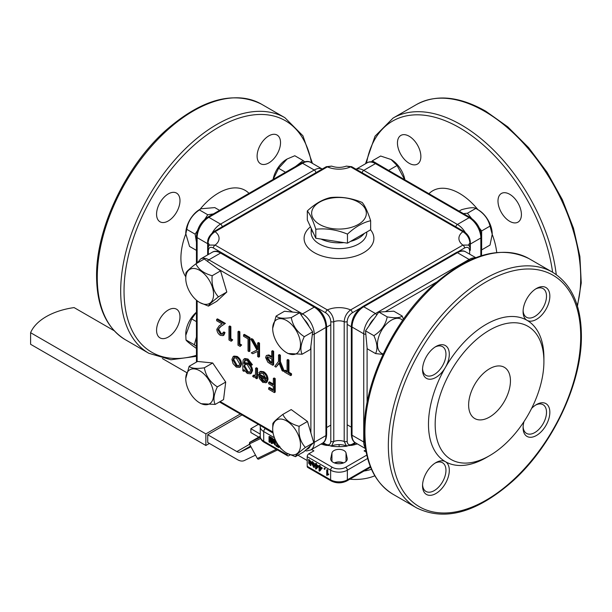<?xml version="1.0" encoding="UTF-8"?>
<svg xmlns="http://www.w3.org/2000/svg" width="612" height="612" viewBox="0 0 612 612"><rect width="100%" height="100%" fill="white"/><g stroke="black" fill="none" stroke-linecap="round" stroke-linejoin="round"><path stroke-width="0.92" d="M273.748 335.315A19.668 11.36 -120 0 0 286.607 352.665A19.668 11.36 -120 0 0 299.459 337.893A19.668 11.36 -120 0 0 283.899 319.288A19.668 11.36 -120 0 0 272.7 328.575A19.668 11.36 -120 0 0 273.748 335.315M286.607 352.665L288.084 353.522L302.129 354.226C299.964 350.095 300.691 344.242 304.286 336.677C297.111 332.041 292.773 325.683 291.274 317.613C283.333 318.76 278.276 318.255 276.096 316.09L272.7 328.307M276.096 316.09L284.465 311.263L299.635 312.778L312.656 331.849L310.498 349.398L302.129 354.226M299.635 312.778L291.274 317.613M312.656 331.849L304.286 336.677M459.107 211.117L461.578 209.687C469.152 207.606 473.895 207.185 475.799 208.417C483.373 212.601 488.116 218.499 490.021 226.103L492.216 234.32L490.021 245.068L481.652 249.895L481.652 230.938L479.418 228.154M492.216 234.136A19.668 11.36 60 0 0 492.216 233.96A19.668 11.36 60 0 0 478.309 209.87L475.799 208.417L467.438 213.244L463.414 213.603M471.569 218.392L467.438 213.244M481.652 230.938L490.021 226.103M196.49 348.465C190.148 343.998 186.645 341.159 185.994 339.951L185.757 333.984A19.668 11.36 -60 0 1 196.444 312.189M185.757 335.422L191.678 318.89L196.444 312.281M156.565 330.296A16.562 9.562 120 0 0 159.992 337.878A16.562 9.562 120 0 0 172.752 333.441A16.562 9.562 120 0 0 179.982 316.779A16.562 9.562 120 0 0 176.554 309.198A16.562 9.562 120 0 0 163.794 313.635A16.562 9.562 120 0 0 156.565 330.296M156.565 214.2A16.562 9.562 120 0 0 159.992 221.781A16.562 9.562 120 0 0 172.752 217.344A16.562 9.562 120 0 0 179.982 200.682A16.562 9.562 120 0 0 176.554 193.101A16.562 9.562 120 0 0 163.794 197.531A16.562 9.562 120 0 0 156.565 214.2M257.109 156.152A16.562 9.562 120 0 0 260.536 163.733A16.562 9.562 120 0 0 273.296 159.296A16.562 9.562 120 0 0 280.526 142.634A16.562 9.562 120 0 0 277.098 135.053A16.562 9.562 120 0 0 264.338 139.49A16.562 9.562 120 0 0 257.109 156.152M196.444 337.059L194.356 344.786L196.444 346.469M194.356 344.786L185.994 339.951M196.444 321.637L191.678 318.89M212.525 388.092A19.668 11.36 -120 0 0 196.957 369.487A19.668 11.36 -120 0 0 185.757 378.774A19.668 11.36 -120 0 0 186.813 385.514A19.668 11.36 -120 0 0 199.665 402.864A19.668 11.36 -120 0 0 212.525 388.092M189.162 366.282L197.523 361.455L212.701 362.977L225.713 382.049L217.352 386.876C210.176 382.232 205.831 375.875 204.332 367.804C196.398 368.959 191.342 368.455 189.162 366.282L185.757 378.507M225.713 382.049L223.556 399.598L215.195 404.425C213.03 400.286 213.749 394.434 217.352 386.876M212.701 362.977L204.332 367.804M199.665 402.864L201.141 403.713L215.195 404.425M388.773 170.511L372.287 160.857L371.4 162.119M388.704 170.335L397.066 165.508L404.723 179.721M372.287 160.857L380.649 156.022L391.06 159.495L397.066 165.508M391.213 159.587A19.668 11.36 60 0 1 391.366 159.671A19.668 11.36 60 0 1 404.899 179.821M449.307 354.241A18.926 10.924 -60 0 1 445.383 367.43A18.926 10.924 -60 0 1 430.802 379.195A18.926 10.924 -60 0 1 422.54 369.694A18.926 10.924 -60 0 1 435.92 346.514A18.926 10.924 -60 0 1 449.307 354.241M422.571 368.676A16.562 9.562 120 0 0 425.967 375.34A16.562 9.562 120 0 0 438.728 370.903A16.562 9.562 120 0 0 445.957 354.241A16.562 9.562 120 0 0 442.53 346.66A16.562 9.562 120 0 0 435.056 347.042M549.844 296.193A18.926 10.924 -60 0 1 541.589 315.234A18.926 10.924 -60 0 1 527.001 320.305A18.926 10.924 -60 0 1 523.084 311.646A18.926 10.924 -60 0 1 536.464 288.466A18.926 10.924 -60 0 1 549.844 296.193M523.107 310.628A16.562 9.562 120 0 0 526.511 317.291A16.562 9.562 120 0 0 539.271 312.854A16.562 9.562 120 0 0 546.501 296.193A16.562 9.562 120 0 0 543.073 288.612A16.562 9.562 120 0 0 535.599 288.994M531.583 408.441A18.926 10.924 -60 0 1 536.464 404.563A18.926 10.924 -60 0 1 549.844 412.289A18.926 10.924 -60 0 1 536.464 435.469A18.926 10.924 -60 0 1 523.084 427.742A18.926 10.924 -60 0 1 524.002 421.576M523.107 426.725A16.562 9.562 120 0 0 526.511 433.388A16.562 9.562 120 0 0 539.271 428.951A16.562 9.562 120 0 0 546.501 412.289A16.562 9.562 120 0 0 543.073 404.708A16.562 9.562 120 0 0 535.599 405.09M449.307 470.337A18.926 10.924 -60 0 1 435.92 493.517A18.926 10.924 -60 0 1 422.54 485.79A18.926 10.924 -60 0 1 435.92 462.611A18.926 10.924 -60 0 1 445.383 461.67A18.926 10.924 -60 0 1 449.307 470.337M422.571 484.773A16.562 9.562 120 0 0 425.967 491.436A16.562 9.562 120 0 0 438.728 486.999A16.562 9.562 120 0 0 445.957 470.337A16.562 9.562 120 0 0 442.53 462.756A16.562 9.562 120 0 0 435.056 463.139M435.17 424.307A76.883 44.393 -60 0 1 489.539 330.143A76.883 44.393 -60 0 1 543.907 361.531L543.907 357.668A81.618 47.124 -60 0 0 527.001 320.305A81.618 47.124 -60 0 0 445.383 367.43A81.618 47.124 -60 0 0 428.484 424.307A81.618 47.124 -60 0 0 445.383 461.67A81.618 47.124 -60 0 0 486.196 457.631L489.539 455.695A76.883 44.393 -60 0 1 435.17 424.307M510.446 380.848A29.575 17.075 -60 0 1 497.541 410.606A29.575 17.075 -60 0 1 474.751 418.532A29.575 17.075 -60 0 1 468.631 404.991A29.575 17.075 -60 0 1 481.537 375.233A29.575 17.075 -60 0 1 504.326 367.307A29.575 17.075 -60 0 1 510.446 380.848M543.907 361.531A76.883 44.393 -60 0 1 489.539 455.695M364.744 442.292L364.163 441.696L364.576 440.388M364.163 441.696L364.714 442.017M304.623 161.767L303.162 160.581L295.565 166.472M303.162 160.581L294.8 155.746L287.127 159.005L278.613 168.3L285.506 172.278M273.159 179.408L278.613 168.3M273.074 179.454A19.668 11.36 -60 0 1 286.607 159.311A19.668 11.36 -60 0 1 286.844 159.174M217.864 329.784L220.075 326.923L224.619 323.947L216.663 319.349L216.663 320.742L222.11 323.886L219.18 325.806L216.816 329.287C217.008 331.888 218.193 333.907 220.351 335.345L223.036 335.636L224.168 333.05L223.12 332.438L222.294 334.244L220.404 333.991L217.864 329.784L220.917 326.441L224.619 323.947M220.917 326.441L220.075 326.923M222.669 333.907L221.238 333.509L220.404 333.991M221.238 333.509L218.698 329.302M223.036 335.636L223.87 335.154L225.009 332.561L223.954 331.956L223.12 332.438M225.009 332.561L224.168 333.05M225.453 323.465L217.497 318.867L216.663 319.349M230.028 339.201L230.028 327.068L228.972 326.456L228.972 339.981L231.137 341.228L231.826 340.241L230.028 339.201L230.862 338.719L230.862 326.586L229.806 325.974L228.972 326.456M230.862 326.586L230.028 327.068M231.137 341.228L231.971 340.746L232.659 339.759L231.826 340.241M232.659 339.759L230.862 338.719M239.032 344.403L239.032 332.27L237.984 331.658L237.984 345.183L240.149 346.43L240.83 345.443L239.032 344.403L239.866 343.921L239.866 331.781L238.818 331.176L237.984 331.658M239.866 331.781L239.032 332.27M240.149 346.43L241.671 344.961L240.83 345.443M241.671 344.961L239.866 343.921M243.538 334.863L243.538 336.256L248.036 338.857L248.036 350.99L249.092 351.594L249.092 338.076L243.538 334.863L244.372 334.382L249.925 337.587L249.092 338.076M249.925 337.587L249.925 351.112L249.092 351.594M257.644 343.011L257.644 349.536L252.213 339.882L250.813 339.071L257.017 350.11L251.264 352.849L252.764 353.713L257.644 351.387L257.644 356.536L258.7 357.14L258.7 343.623L257.644 343.011L258.486 342.529L259.534 343.141L258.7 343.623M257.644 347.57L253.054 339.392L252.213 339.882M259.534 343.141L259.534 356.658L258.7 357.14M256.986 350.041L251.264 352.849M253.054 339.392L251.654 338.589L250.813 339.071M271.759 362.327L270.45 361.577L267.49 357.622L267.696 356.758M267.49 357.622L266.656 358.104L267.184 356.88L271.759 358.785L271.759 363.298L269.617 362.059L266.656 358.104M270.45 361.577L269.617 362.059M271.759 351.158L271.759 357.4L267.941 355.419L266.365 355.511L265.6 357.5L267.849 362.22L270.512 363.964L272.807 365.288L272.807 351.77L271.759 351.158L272.592 350.676L273.648 351.288L272.807 351.77M270.925 356.918L271.759 356.436L268.775 354.937L267.941 355.419M273.648 351.288L273.648 364.806L272.807 365.288M268.775 354.937L266.365 355.511M279.562 355.671L278.514 355.059L278.514 361.485L274.757 366.412L275.966 367.108L279.034 363.077L282.117 370.658L283.318 371.354L279.562 362.097L279.562 355.671L280.403 355.182L279.347 354.577L278.514 355.059M283.318 371.354L284.152 370.872L280.403 361.615L279.562 362.097M280.403 361.615L280.403 355.182M279.202 363.474L275.966 367.108M288.122 360.606L287.074 360.001L287.074 372.134L284.519 370.665L284.519 372.05L290.677 375.6L290.677 374.215L288.122 372.746L288.122 360.606L288.956 360.124L287.908 359.519L287.074 360.001M290.677 375.6L291.511 375.118L291.511 373.733L288.956 372.257L288.122 372.746M288.956 372.257L288.956 360.124M291.511 373.733L290.677 374.215M287.074 371.17L285.353 370.183L284.519 370.665M239.078 365.877L237.165 365.448L233.792 359.558L234.381 357.676M236.331 358.127L239.705 363.941L238.68 366.183L236.331 365.93L232.95 360.047L233.937 357.844L236.331 358.127M237.165 365.448L236.331 365.93M233.792 359.558L232.95 360.047M240.761 364.561C240.508 361.294 239.032 358.739 236.324 356.911L233.172 356.567L231.902 359.443L233.073 363.635L236.324 367.139L239.583 367.384L240.761 364.561L241.595 364.079C241.342 360.805 239.866 358.257 237.158 356.429L234.006 356.085L233.172 356.567M237.158 356.429L236.324 356.911M241.595 364.079L240.424 366.902L239.583 367.384M250.063 372.188L248.051 371.729L244.746 365.976L245.274 364.094M247.279 364.622L250.668 370.291L249.681 372.494L247.21 372.211L243.913 366.458L244.815 364.262L247.279 364.622M248.051 371.729L247.21 372.211M244.746 365.976L243.913 366.458M247.294 373.473L250.453 373.771L251.716 370.948C251.463 367.751 249.994 365.249 247.332 363.444L243.913 363.36L244.647 360.323L247.294 360.82L251.57 365.196L247.194 359.55L244.02 358.999L243.171 360.047L242.857 362.901L242.857 370.742L243.913 371.346L243.913 369.617L247.294 373.473M245.16 362.602L243.913 363.36M250.453 373.771L251.295 373.282L252.557 370.459C252.297 367.269 250.836 364.767 248.166 362.954L247.332 363.444M252.557 370.459L251.716 370.948M244.67 370.91L243.913 371.346M251.57 365.196L252.404 364.706L248.036 359.068L247.194 359.55M248.036 359.068L244.854 358.517L244.02 358.999M248.166 362.954L244.746 362.878L244.746 362.365L243.913 362.847M244.746 362.365L245.137 360.17M255.617 368.225L255.433 374.827L254.722 376.028L253.192 375.493L252.618 376.212L253.536 377.076L255.013 377.191L255.617 376.655L255.617 378.109L256.673 378.713L256.673 368.829L255.617 368.225L256.459 367.743L257.507 368.348L256.673 368.829M257.507 368.348L257.507 378.231L256.673 378.713M255.105 375.63L254.034 375.011L253.192 375.493M254.569 375.493L253.735 375.975M265.837 381.077L263.634 380.725L260.666 377.03M265.004 381.559L262.793 381.207L259.526 376.372L266.021 380.121L265.004 381.559M263.634 380.725L262.793 381.207M266.128 378.973L258.471 374.552L259.404 378.522L262.846 382.454L266.197 382.546L267.176 379.815C266.977 376.579 265.547 374.054 262.877 372.241L259.802 371.805L258.922 372.685L259.855 373.794L260.582 373.182L263.007 373.534L266.128 378.973M267.031 382.064L265.761 382.837L267.031 382.064L268.018 379.333L267.176 379.815M266.006 377.933L259.312 374.07L258.471 374.552M260.987 373.022L259.855 373.794M268.018 379.333C267.819 376.097 266.381 373.572 263.711 371.759L262.877 372.241M263.711 371.759L260.643 371.323L259.802 371.805M273.334 378.453L273.334 385.04L268.683 382.355L268.683 383.739L273.334 386.424L273.334 390.586L268.683 387.901L268.683 389.286L274.383 392.583L274.383 379.058L273.334 378.453L274.168 377.971L275.224 378.576L274.383 379.058M273.334 384.076L269.517 381.873L268.683 382.355M275.224 378.576L275.224 392.101L274.383 392.583M273.334 389.622L269.517 387.419L268.683 387.901M204.974 304.325A19.668 11.36 -120 0 0 212.525 287.701A19.668 11.36 -120 0 0 194.356 268.5A19.668 11.36 -120 0 0 185.757 278.383A19.668 11.36 -120 0 0 199.665 302.473A19.668 11.36 -120 0 0 204.974 304.325M195.909 263.826L204.27 258.991L220.55 270.879L226.815 292.023L216.809 301.28L208.447 306.107C208.876 304.707 212.211 301.624 218.453 296.851C213.489 291.473 211.392 284.419 212.18 275.714C203.926 273.442 198.502 269.479 195.909 263.826C189.72 268.538 186.385 271.629 185.903 273.074L185.757 278.383M226.815 292.023L218.453 296.851M220.55 270.879L212.18 275.714M199.872 302.588L208.447 306.107M196.444 250.4L189.552 246.422L185.757 233.593A19.668 11.36 -60 0 1 197.309 211.094A19.668 11.36 -60 0 1 199.665 209.503L200.912 208.784L214.797 207.598L219.563 210.352M213.404 213.909L207.759 214.758L199.397 209.931L200.912 208.784M207.759 214.758L204.836 219.257M197.462 230.594L195.136 234.174L196.444 242.191M195.136 234.174L186.775 229.347C188.068 221.269 192.275 214.797 199.397 209.931M185.757 234.189L186.775 229.347M281.298 419.082A19.668 11.36 -120 0 0 272.7 428.966A19.668 11.36 -120 0 0 286.607 453.056A19.668 11.36 -120 0 0 291.916 454.907A19.668 11.36 -120 0 0 299.459 438.284A19.668 11.36 -120 0 0 281.298 419.082M286.806 453.171L295.382 456.69L303.751 451.863L313.757 442.606L307.484 421.469L291.213 409.573L282.843 414.408C276.662 419.121 273.327 422.211 272.837 423.657L272.7 428.966M307.484 421.469L299.123 426.296C290.868 424.024 285.444 420.062 282.843 414.408M313.757 442.606L305.388 447.433C300.423 442.048 298.335 435.002 299.123 426.296M295.382 456.69C295.81 455.29 299.146 452.207 305.388 447.433M409.16 136.239A16.562 9.562 -120 0 0 400.875 135.413A16.562 9.562 -120 0 0 398.343 148.685A16.562 9.562 -120 0 0 409.16 163.282A16.562 9.562 -120 0 0 417.438 164.1A16.562 9.562 -120 0 0 419.977 150.827A16.562 9.562 -120 0 0 409.16 136.239M509.697 194.287A16.562 9.562 -120 0 0 501.419 193.461A16.562 9.562 -120 0 0 498.879 206.734A16.562 9.562 -120 0 0 509.697 221.322A16.562 9.562 -120 0 0 517.981 222.148A16.562 9.562 -120 0 0 520.521 208.876A16.562 9.562 -120 0 0 509.697 194.287M114.146 330.717L74.09 307.591A59.142 34.142 0 0 0 46.244 316.626A59.142 34.142 0 0 0 30.6 332.706L30.6 344.288L205.862 445.482L205.862 433.893L240.317 413.995M349.865 479.188A33.186 19.163 0 0 0 374.804 475.792M371.469 469.297A33.186 19.163 180 0 1 363.949 471.056M276.326 449.292L257.354 458.495L249.398 443.914L260.666 438.513M260.322 437.297L250.147 442.231A4.728 2.731 60 0 1 249.658 442.377L260.245 436.264M241.992 414.959L207.72 434.749L207.72 442.476L237.532 459.688A14.191 8.193 60 0 0 244.326 460.553L255.518 455.121M249.658 442.377L249.398 443.914M257.354 458.495A1.186 0.964 64.1 0 0 258.761 459.054L277.488 449.965L258.708 459.077M250.989 446.821L240.279 452.016L250.576 446.072M260.245 434.107L250.866 428.691L258.318 424.391M207.72 434.749L236.882 451.587A7.099 4.1 -120 0 0 240.279 452.016M250.866 428.691L250.866 432.554L258.769 437.121M209.388 443.44L205.862 445.482M205.862 433.893L30.6 332.706M186.691 372.601L162.356 358.548M323.61 443.754L323.61 444.763M339.109 444.572L339.109 446.645M353.522 444.243L353.522 444.97M274.872 443.998C274.352 442.537 273.816 442.224 273.273 443.05L274.872 443.998L274.673 444.488M273.503 442.56L273.273 443.05M273.809 442.537L275.377 443.708M274.972 441.589C274.482 439.944 273.87 439.531 273.136 440.349C273.64 442.017 274.252 442.43 274.972 441.589L274.742 442.071M273.365 439.867L273.136 440.349M273.679 439.844L273.633 440.059C274.145 441.726 274.757 442.139 275.469 441.298M310.422 464.523C309.901 463.062 309.366 462.741 308.815 463.575L310.422 464.523L310.215 465.005M309.045 463.077L308.815 463.575M309.351 463.054L310.919 464.233M310.513 462.106C310.032 460.461 309.42 460.048 308.678 460.874C309.19 462.542 309.802 462.955 310.513 462.106L310.284 462.588M308.907 460.392L308.678 460.874M309.228 460.369L309.182 460.584C309.687 462.251 310.299 462.664 311.018 461.823M313.956 465.724L312.587 462.481L312.181 463.674L313.497 466.895L313.956 465.724M312.87 462.442L313.727 466.65M314.53 465.862L313.933 467.537L311.63 463.536L312.197 461.815L314.53 465.862M315.035 464.875L314.163 467.339M346.032 452.964A7.099 4.1 0 0 0 344.005 450.577A7.099 4.1 0 0 0 336.684 449.598A7.099 4.1 0 0 0 331.949 452.964L330.771 458.342A8.277 4.781 0 0 0 330.709 458.939A8.277 4.781 0 0 0 338.987 463.72A8.277 4.781 0 0 0 347.264 458.939A8.277 4.781 0 0 0 347.203 458.342L346.032 452.964L346.032 461.456M358.334 202.113A27.356 15.797 180 0 1 358.334 224.451A27.356 15.797 180 0 1 319.648 224.451A27.356 15.797 180 0 1 319.648 202.113A27.356 15.797 180 0 1 358.334 202.113M347.471 234.121C336.944 229.76 326.395 228.131 315.807 229.225L315.807 238.252L347.471 243.155L370.65 229.768L370.65 220.741C362.901 222.485 355.174 226.945 347.471 234.121L347.471 243.155M315.807 229.225C312.984 220.412 310.162 214.322 307.323 210.941C315.027 203.765 322.753 199.305 330.503 197.561C341.029 196.46 351.586 198.089 362.166 202.457C364.989 205.808 367.812 211.897 370.65 220.741M269.012 436.532L269.563 436.853L269.563 440.709L270.274 437.259L271.368 441.757L271.422 437.924L271.973 438.246L271.973 443.654L271.124 443.164L270.519 439.24L269.861 442.43L269.012 441.941L269.012 436.532L270.06 436.563L270.06 438.376M270.274 437.259L271.215 437.228L271.422 438.582M271.422 437.924L272.47 437.955L272.47 443.363L271.973 443.654M270.695 440.38L269.861 442.43M275.385 442.591L275.247 444.878M273.266 439.095L275.171 439.538M276.02 441.306L275.323 442.507M278.904 445.918L278.904 447.655L276.027 445.995L276.525 445.1L278.269 446.11M279.401 446.576L278.904 447.655M287.127 453.362L287.127 454.731A2.364 1.369 120 0 0 287.617 455.818A2.364 1.369 120 0 0 288.803 455.695L290.218 454.877M310.934 463.116L310.789 465.395M308.808 459.62L311.577 462.114L310.865 463.032M312.472 461.739L314.973 464.233M319.074 465.472L320.099 465.48L320.099 466.681L322.203 467.897L319.984 470.858L319.074 470.911L319.074 467.208L318.416 466.834L318.416 466.29L319.074 466.673L319.074 465.472L319.594 465.77L319.594 466.971L321.705 468.188L319.487 471.148M318.416 466.29L319.074 466.092M326.716 469.886L327.267 470.2L327.267 474.56L328.17 474.292L328.17 474.897L326.716 475.325L326.716 469.886L327.221 469.595L327.764 469.909L327.764 474.277L328.667 474.002L328.667 474.606L327.772 475.011M324.62 468.058L325.247 468.425L324.743 469.412L324.115 469.044L324.62 468.058M315.57 463.445L316.09 463.743L316.09 464.952L318.202 466.168L315.983 469.121L315.57 468.884L315.57 465.189L314.912 464.806L314.912 464.271L315.57 464.646L315.57 463.445L316.588 463.46L316.588 464.661L318.699 466.13M318.416 466.719L315.983 469.121M314.912 464.271L315.57 464.072M367.636 458.472L347.348 470.184A11.827 6.831 180 0 1 330.625 470.184L307.201 456.667L307.201 466.321L330.625 479.846A11.827 6.831 0 0 0 347.348 479.846L370.321 466.581M346.369 445.888C341.45 444.167 336.531 444.167 331.605 445.888L333.769 441.482A9.463 5.462 180 0 1 344.204 441.482L346.369 445.888L351.778 445.253A2.364 1.369 60 0 0 352.267 444.167C349.192 445.605 347.501 444.656 347.18 441.306L347.18 321.552C347.501 317.827 349.2 314.92 352.267 312.824A2.364 1.369 60 0 0 350.592 309.924L462.879 245.091A18.926 10.924 180 0 1 462.879 231.696A2.364 1.369 -60 0 1 464.064 231.581C468.111 234.564 470.2 238.152 470.33 242.352A2.364 1.369 180 0 1 469.939 243.109C469.496 238.29 467.147 234.48 462.879 231.696L350.592 166.869A18.926 10.924 180 0 1 327.382 166.869A2.364 1.369 -120 0 0 326.204 166.747L331.605 166.112L327.382 166.869L215.095 231.696A18.926 10.924 180 0 1 215.095 245.091A2.364 1.369 120 0 0 213.42 247.99C210.36 246.552 208.661 247.5 208.34 250.851L208.34 254.5M469.633 250.851A2.364 1.369 180 0 0 470.33 249.887C470.062 247.34 469.396 245.741 468.341 245.083L462.879 245.091A2.364 1.369 -120 0 1 464.554 247.99C467.622 246.552 469.32 247.508 469.633 250.851L469.633 254.141M347.18 441.306A2.364 1.369 0 0 1 344.204 441.482L344.204 321.721A9.463 5.462 0 0 0 333.769 321.721C333.425 316.741 331.291 312.801 327.382 309.924A2.364 1.369 -60 0 0 325.706 312.824C328.782 314.928 330.48 317.842 330.794 321.552L330.794 441.306C330.472 444.656 328.774 445.613 325.706 444.167A2.364 1.369 -60 0 0 326.204 445.253L331.605 445.888M311.531 449.506L313.895 450.868L308.876 453.767L332.293 467.285A9.463 5.462 0 0 0 345.681 467.285L366.787 455.099M366.137 452.061L364.079 450.868L365.747 449.904M351.456 445.429A37.852 21.856 0 0 0 356.697 444.105A2.364 1.369 180 0 1 357.469 443.96M321.009 444.037A2.364 1.369 180 0 1 321.277 444.105A37.852 21.856 0 0 0 326.517 445.429M330.84 446.133A37.852 21.856 0 0 0 347.134 446.133M343.447 462.97A8.277 4.781 0 0 0 334.535 462.97M297.968 455.198L307.201 460.53M370.551 467.147A2.364 1.369 60 0 1 370.283 467.407L346.859 480.925A2.364 1.369 -120 0 0 347.348 479.846L347.348 470.184A2.364 1.369 -120 0 0 345.681 467.285M307.201 456.667A2.364 1.369 -60 0 1 308.876 453.767M346.859 480.925C341.611 483.472 336.363 483.472 331.115 480.925L307.691 467.407A2.364 1.369 -60 0 1 307.201 466.321M356.697 443.516L356.697 444.105M307.323 210.941L307.323 219.976L315.807 238.252M209.48 245.221A9.463 5.462 0 0 0 208.042 243.109A2.364 1.369 180 0 1 207.644 242.352C207.537 238.711 209.625 235.123 213.909 231.581A2.364 1.369 60 0 1 215.095 231.696C210.872 234.396 208.516 238.198 208.042 243.109L208.042 247.432M351.778 166.747A2.364 1.369 120 0 0 350.592 166.869L346.369 166.112L351.778 166.747L464.064 231.581M347.18 321.552A2.364 1.369 180 0 1 344.204 321.721C344.518 316.832 346.652 312.893 350.592 309.924A18.926 10.924 180 0 0 327.382 309.924L215.095 245.091L209.641 245.083C208.983 244.907 208.317 246.514 207.644 249.887L207.644 254.906M331.612 166.112L331.605 166.112C336.531 167.833 341.45 167.833 346.369 166.112M334.382 462.909A7.099 4.1 180 0 1 343.592 462.909M327.267 470.2L327.764 469.909M327.267 474.56L327.764 474.277M328.17 474.292L328.667 474.002M324.115 468.348L325.247 468.425M324.743 468.716L324.743 469.412M319.594 467.507L319.594 470.008L321.132 468.394L319.594 467.507M319.594 465.77L320.099 465.48M319.594 466.971L320.099 466.681M321.705 468.731L322.203 468.44M321.705 468.188L322.203 467.897M320.099 467.798L320.099 469.481M316.09 465.487L316.09 467.981L317.62 466.375L316.09 465.487M316.09 463.743L316.588 463.46M316.09 464.952L316.588 464.661M318.202 466.168L318.699 465.877M316.588 465.778L316.588 467.453M308.968 462.481L308.54 459.673L311.08 462.404L310.368 463.322L310.567 465.61L308.57 462.565L308.968 462.481M311.217 462.947L310.368 463.322M311.08 462.404L311.577 462.114M281.551 449.047L280.87 448.856L279.5 446.072M278.131 444.832L276.57 443.937L277.007 443.08M276.57 443.333L277.488 443.868M276.027 445.391L278.269 446.691L278.269 445.039M273.419 441.956L272.998 439.156L275.53 441.879L274.819 442.797L275.017 445.085L273.021 442.04L273.419 441.956M275.675 442.43L274.819 442.797M275.53 441.879L276.035 441.589M271.973 438.246L272.47 437.955M270.711 437.519L271.215 437.228M269.563 436.853L270.06 436.563M402.635 320.321A19.668 11.36 120 0 0 383.227 327.925A19.668 11.36 120 0 0 380.09 352.152A19.668 11.36 120 0 0 383.211 353.958M403.446 319.158L402.176 316.014L393.814 311.187L378.836 312.059L365.525 330.84L367.177 348.741L375.546 353.568L382.997 354.425M365.525 330.84L373.886 335.667C377.306 343.24 377.864 349.207 375.546 353.568M378.836 312.059L387.205 316.886C385.637 324.811 381.2 331.069 373.886 335.667M402.176 316.014C400.11 317.965 395.115 318.255 387.205 316.886M311.454 162.815A133.661 77.173 120 0 0 209.847 132.812A133.661 77.173 120 0 0 124.029 291.029A133.661 77.173 120 0 0 196.444 355.335M125.437 339.782C106.503 328.055 96.88 306.972 96.574 276.54C95.954 228.987 125.299 166.785 165.141 130.976C201.172 99.266 233.279 90.331 261.469 104.17A136.025 78.535 120 0 0 156.641 140.615A136.025 78.535 120 0 0 97.27 277.511A136.025 78.535 120 0 0 125.437 339.782L148.861 353.3A136.025 78.535 -60 0 1 120.686 291.029A136.025 78.535 -60 0 1 180.066 154.14A136.025 78.535 -60 0 1 284.886 117.695L302.925 135.803L312.441 163.381M185.757 276.731A53.229 30.73 -60 0 1 180.907 258.195A53.229 30.73 -60 0 1 185.757 234.052M212.372 232.675A16.562 9.562 -60 0 1 220.557 224.099L314.231 170.014L302.519 163.259L208.845 217.337A16.562 9.562 120 0 0 197.133 237.624L197.133 263.114M315.891 172.699A2.364 1.369 60 0 0 314.231 170.014A16.562 9.562 -60 0 1 322.226 169.042L310.804 162.44A16.562 9.562 120 0 0 302.519 163.259A2.364 1.369 60 0 0 301.341 163.136C305.365 161.14 308.517 160.902 310.804 162.44M222.217 226.784A2.364 1.369 60 0 0 220.557 224.099L208.845 217.337A2.364 1.369 60 0 0 207.659 217.222L301.341 163.136M207.644 243.691L197.133 237.624A2.364 1.369 0 0 1 196.444 236.653C197.056 228.375 200.797 221.896 207.659 217.222M200.063 209.273A53.229 30.73 -60 0 1 249.007 193.354M529.112 258.7A136.025 78.535 120 0 0 424.292 295.145A136.025 78.535 120 0 0 364.913 432.034A136.025 78.535 120 0 0 393.088 494.305L416.504 507.83A136.025 78.535 -60 0 1 388.337 445.559A136.025 78.535 -60 0 1 447.709 308.662A136.025 78.535 -60 0 1 552.537 272.218L529.112 258.7C500.93 244.861 468.823 253.796 432.791 285.498C392.95 321.308 363.605 383.51 364.224 431.07C364.53 461.502 374.146 482.577 393.088 494.305M580.704 336.424A133.661 77.173 120 0 0 486.196 281.857A133.661 77.173 120 0 0 391.68 445.559A133.661 77.173 120 0 0 486.196 500.126A133.661 77.173 120 0 0 580.704 336.424M436.616 282.086L385.353 311.676M374.146 318.668A14.191 8.193 120 0 0 368.975 325.966M367.093 347.792L367.093 402.505M469.932 260.138A2.364 1.369 -120 0 0 469.129 259.45L457.424 252.687A2.364 1.369 -120 0 0 456.238 252.572C460.262 250.568 463.414 250.339 465.701 251.869A16.562 9.562 120 0 0 457.424 252.687L363.742 306.773A16.562 9.562 120 0 0 352.038 327.053L352.038 435.224L363.742 441.986L363.742 333.815A16.562 9.562 -60 0 1 375.454 313.535L469.129 259.45A16.562 9.562 -60 0 1 475.203 257.904M355.465 442.805C352.963 441.535 351.594 438.689 351.342 434.26A2.364 1.369 0 0 0 352.038 435.224A16.562 9.562 120 0 0 355.465 442.805L365.532 448.619M365.44 448.015A16.562 9.562 -60 0 1 363.742 441.986A2.364 1.369 0 0 0 364.744 442.323M351.342 434.26L351.342 326.089A2.364 1.369 -0 0 0 352.038 327.053L363.742 333.815A2.364 1.369 -0 0 0 365.831 334.19M351.342 326.089C351.961 317.804 355.702 311.332 362.564 306.658A2.364 1.369 -120 0 1 363.742 306.773L375.454 313.535A2.364 1.369 -120 0 1 376.755 314.996M292.689 312.082L217.612 268.737M197.133 300.744L197.133 361.677L197.133 300.744M220.159 401.556L272.929 432.026M306.39 449.415A14.191 8.193 -120 0 0 310.361 445.75M310.888 432.929L310.888 346.239M309.213 326.816A14.191 8.193 -120 0 0 304.057 319.257M326.632 326.456C326.012 318.171 322.272 311.692 315.41 307.017A2.364 1.369 -60 0 0 314.231 307.14L220.557 253.054A16.562 9.562 -120 0 0 212.272 252.236L200.568 258.991A16.562 9.562 60 0 1 208.845 259.817L302.519 313.895L314.231 307.14A16.562 9.562 -120 0 1 325.936 327.42A2.364 1.369 -0 0 0 326.632 326.456L326.632 434.619A2.364 1.369 -0 0 1 325.936 435.591L314.231 442.346A16.562 9.562 60 0 1 310.804 449.927L322.509 443.172A16.562 9.562 -120 0 0 325.936 435.591L325.936 327.42L314.231 334.183L314.231 442.346A2.364 1.369 -0 0 1 313.742 442.568M212.272 252.236C214.621 250.706 217.773 250.935 221.735 252.94A2.364 1.369 -60 0 0 220.557 253.054L208.845 259.817A2.364 1.369 -60 0 0 207.506 261.355M301.295 315.218A2.364 1.369 -60 0 1 302.519 313.895A16.562 9.562 60 0 1 314.231 334.183A2.364 1.369 -0 0 1 312.319 334.573M552.598 272.256A133.661 77.173 -120 0 0 459.428 127.694A133.661 77.173 -120 0 0 366.519 163.182M577.231 305.449A136.025 78.535 -120 0 0 484.52 111.277A136.025 78.535 -120 0 0 416.504 104.537L393.088 118.062A136.025 78.535 60 0 1 461.104 124.794A136.025 78.535 60 0 1 556.262 274.612M428.966 193.713A53.229 30.73 60 0 1 459.428 193.369A53.229 30.73 60 0 1 477.911 209.633M356.1 169.249A16.562 9.562 60 0 1 363.742 170.381L375.454 163.618A16.562 9.562 -120 0 0 367.177 162.8L356.054 169.218M470.33 244.058L480.841 237.984A16.562 9.562 -120 0 0 469.129 217.704L375.454 163.618A2.364 1.369 120 0 1 376.64 163.503C372.616 161.507 369.457 161.27 367.177 162.8M480.841 255.893L480.841 237.984A2.364 1.369 180 0 0 481.537 237.02L481.537 255.671M362.136 172.729A2.364 1.369 120 0 1 363.742 170.381L457.424 224.466L469.129 217.704A2.364 1.369 120 0 1 470.314 217.589C477.176 222.263 480.917 228.743 481.537 237.02M455.81 226.815A2.364 1.369 120 0 1 457.424 224.466A16.562 9.562 60 0 1 465.166 232.323M492.216 234.419A53.229 30.73 60 0 1 496.722 252.473M249.88 443.746A1.186 0.964 64.1 0 1 250.147 442.231L260.245 436.394A11.827 6.831 0 0 0 263.711 441.214L287.127 454.731M249.581 444.251L236.882 451.587M364.301 233.44A27.8 16.05 180 0 1 350.477 241.419M343.898 242.604A27.8 16.05 180 0 1 321.055 239.07M370.566 229.821A34.892 20.142 180 0 1 359.045 254.875A34.892 20.142 180 0 1 314.316 252.641A34.892 20.142 180 0 1 310.483 226.777M311.194 228.307L311.194 232.598A27.8 16.05 0 0 0 319.334 243.951A27.8 16.05 0 0 0 349.628 247.424A27.8 16.05 0 0 0 366.787 232.598L366.787 232.002M274.436 437.748L263.711 431.552L263.711 441.214A2.364 1.369 120 0 0 264.2 442.292C261.653 440.793 260.337 438.827 260.245 436.379L260.245 426.725A11.827 6.831 180 0 0 263.711 431.552A2.364 1.369 120 0 1 265.386 428.652L273.113 433.12M332.293 467.285A2.364 1.369 -60 0 0 330.625 470.184L330.625 479.846A2.364 1.369 -60 0 0 331.115 480.925M352.267 444.167L355.059 442.553M464.554 247.99L458.373 251.563M360.46 308.088L352.267 312.824M325.706 312.824L213.42 247.99M323.197 442.721L325.706 444.167M330.794 321.552A2.364 1.369 180 0 0 333.769 321.721L333.769 441.482A2.364 1.369 0 0 1 330.794 441.306M469.939 247.432L469.939 243.109A9.463 5.462 0 0 0 468.494 245.221M264.078 427.719A9.463 5.462 0 0 0 265.386 428.652M313.413 233.088A27.8 16.05 180 0 1 311.393 228.743M208.34 250.851A2.364 1.369 180 0 1 207.644 249.887L207.644 242.352M330.771 458.342L330.771 459.536M347.203 458.342L347.203 459.536M331.949 452.964L331.949 461.456M326.632 327.152L330.794 324.758M272.7 328.575L272.7 328.078M261.469 104.17L284.886 117.695M196.444 263.512L196.444 236.653M196.444 356.329L170.939 359.764L148.861 353.3M185.757 378.774L185.757 378.27M416.504 507.83C444.694 521.669 476.802 512.734 512.833 481.024C552.674 445.215 582.02 383.013 581.4 335.46C581.094 305.028 571.478 283.945 552.537 272.218M465.701 251.869L475.769 257.683M362.564 306.658L456.238 252.572M351.342 427.184L347.18 424.782M286.607 159.311L287.127 159.005M255.854 376.709L255.013 377.191M305.013 450.692L306.857 450.906L310.804 449.927M219.463 401.954L273.074 432.906M196.444 300.171L196.444 362.082M197.209 263.076L200.568 258.991M326.632 434.619C326.349 439.11 324.98 441.956 322.509 443.172M221.735 252.94L315.41 307.017M199.665 302.473L200.101 302.726M286.607 453.056L287.043 453.308M326.632 427.543L330.794 425.141M416.504 104.537C436.134 94.003 459.199 96.206 485.706 111.162L507.784 126.875L528.63 147.645L547.151 172.362L562.367 199.711L573.482 228.253L579.893 256.482L581.255 282.912L577.453 306.184M376.64 163.503L470.314 217.589M365.532 163.748L375.049 136.17L393.088 118.062M313.933 467.537L314.43 467.247M260.368 425.569L260.245 426.725M287.617 455.818L264.2 442.292M213.909 231.581L326.204 166.747M470.33 242.352L470.33 249.887M351.778 445.253L355.74 442.966M322.555 443.142L326.204 445.253M312.197 461.815L312.694 461.524M309.045 459.382L308.54 459.673M311.064 465.319L310.567 465.61M309.068 462.274L308.57 462.565M273.495 438.865L272.998 439.156M275.522 444.794L275.017 445.085M273.526 441.749L273.021 442.04M351.342 326.793L347.18 324.391"/></g></svg>
